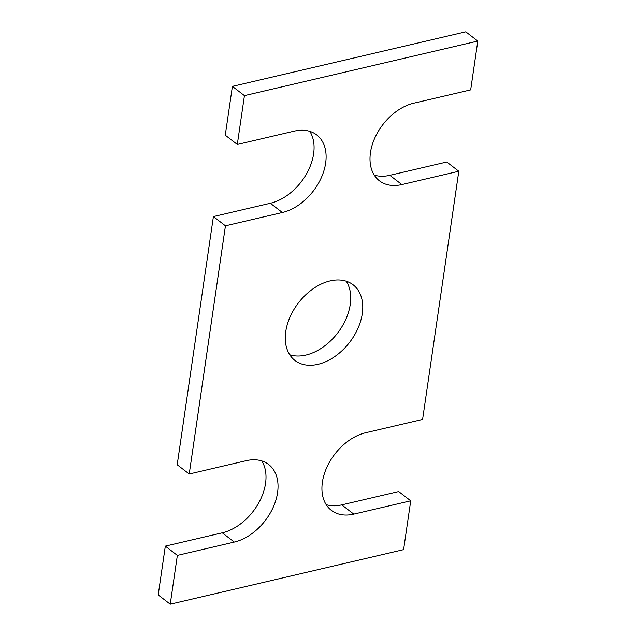 <?xml version="1.0" encoding="UTF-8"?>
<svg xmlns="http://www.w3.org/2000/svg" width="636" height="636" viewBox="0 0 636 636"><rect width="100%" height="100%" fill="white"/><g stroke="black" fill="none" stroke-linecap="round" stroke-linejoin="round"><path stroke-width="0.95" d="M177.198 464.757L213.402 216.574L225.438 225.82L189.226 474.003L177.198 464.757M234.302 542.063L222.266 532.809L165.32 546.125L158.205 594.946L170.233 604.2L177.357 555.379L234.302 542.063A46.563 31.514 127.5 0 0 273.361 506.94A46.563 31.514 127.5 0 0 268.615 464.463A46.563 31.514 127.5 0 0 246.172 460.687L189.226 474.003M222.266 532.809A46.563 31.514 127.5 0 0 258.868 502.655A46.563 31.514 127.5 0 0 261.762 460.917M177.357 555.379L165.32 546.125M170.233 604.2L403.606 549.623L410.729 500.802L398.692 491.548L341.755 504.865A46.563 31.514 127.5 0 1 326.165 504.634M225.438 225.82L282.376 212.504A46.563 31.514 127.5 0 0 321.434 177.388A46.563 31.514 127.5 0 0 316.688 134.904A46.563 31.514 127.5 0 0 294.245 131.135L237.308 144.452L244.431 95.631L477.795 41.054L470.68 89.875L413.734 103.191A46.563 31.514 127.5 0 0 374.676 138.314A46.563 31.514 127.5 0 0 379.422 180.791A46.563 31.514 127.5 0 0 401.865 184.559L458.802 171.243L422.598 419.426L365.66 432.742A46.563 31.514 127.5 0 0 326.602 467.865A46.563 31.514 127.5 0 0 331.348 510.35A46.563 31.514 127.5 0 0 353.783 514.119L410.729 500.802M458.802 171.243L446.774 161.997L389.828 175.313A46.563 31.514 127.5 0 1 374.238 175.083M477.795 41.054L465.767 31.8L232.394 86.377L244.431 95.631M237.308 144.452L225.271 135.198L232.394 86.377M282.376 212.504L270.34 203.258A46.563 31.514 127.5 0 0 306.942 173.095A46.563 31.514 127.5 0 0 309.835 131.366M270.34 203.258L213.402 216.574M317.936 364.325A47.724 32.301 127.5 0 0 357.965 328.327A47.724 32.301 127.5 0 0 353.099 284.785A47.724 32.301 127.5 0 0 298.403 302.943A47.724 32.301 127.5 0 0 294.937 360.461A47.724 32.301 127.5 0 0 317.936 364.325M289.73 354.777A47.724 32.301 127.5 0 0 305.9 355.079A47.724 32.301 127.5 0 0 343.48 324.042A47.724 32.301 127.5 0 0 346.27 281.223M353.783 514.119L341.755 504.865M401.865 184.559L389.828 175.313"/></g></svg>
